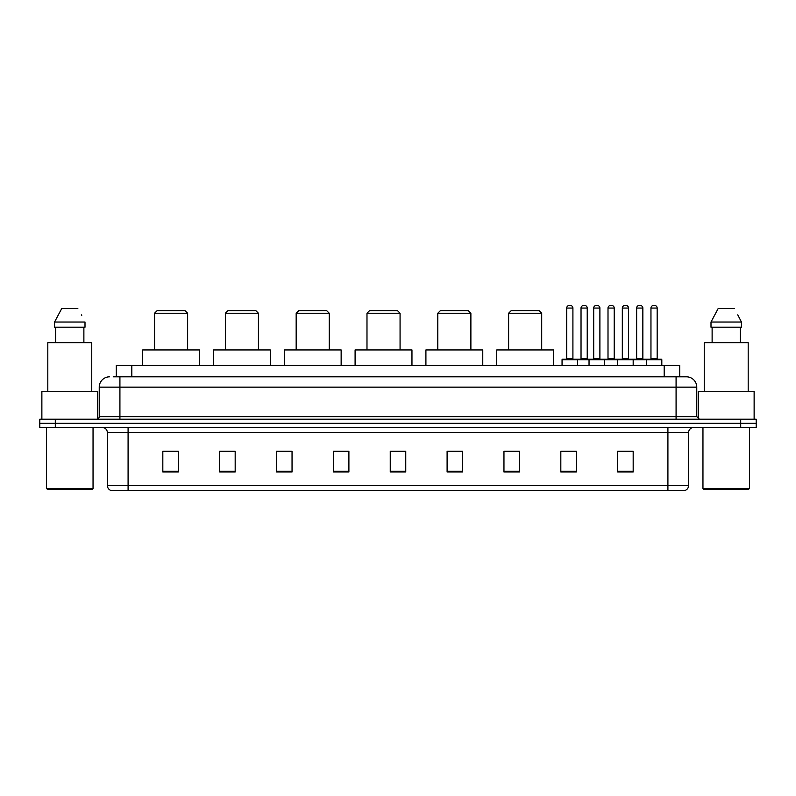 <?xml version="1.0" encoding="UTF-8"?>
<svg xmlns="http://www.w3.org/2000/svg" width="796" height="796" viewBox="0 0 796 796"><rect width="100%" height="100%" fill="white"/><g stroke="black" fill="none" stroke-linecap="round" stroke-linejoin="round"><path stroke-width="1.19" d="M113.201 376.806L119.917 376.806L113.201 376.806L116.306 376.806L116.306 365.434L679.694 365.434L679.694 376.806M109.579 376.806A10.338 10.338 0 0 0 99.241 387.145L99.241 416.606A2.587 2.587 0 0 1 96.654 419.194M696.759 387.145L119.917 387.145L119.917 376.806L686.421 376.806A10.338 10.338 0 0 1 696.759 387.145L696.759 416.606L699.346 419.194M55.302 419.194L39.8 419.194L39.8 423.323L55.302 423.323L39.8 423.323L39.8 427.462L55.302 427.462L55.302 423.323L740.698 423.323L55.302 423.323L55.302 419.194L740.698 419.194L740.698 423.323L756.2 423.323L740.698 423.323L740.698 427.462L55.302 427.462M756.2 419.194L756.2 423.323L756.2 419.194L740.698 419.194M686.261 376.806L682.799 376.806M684.61 490.525L111.39 490.525M111.132 490.525A5.164 5.164 0 0 1 107.41 485.56L128.086 485.56L128.086 490.525L667.914 490.525L667.914 485.56L688.59 485.56L688.59 432.636A5.164 5.164 0 0 1 693.764 427.462M107.41 485.56L107.41 432.636C107.102 429.492 105.38 427.77 102.236 427.462M633.178 471.968L633.178 451.292L617.676 451.292L617.676 471.968L633.178 471.968M576.324 471.968L576.324 451.292L560.822 451.292L560.822 471.968L576.324 471.968M519.47 471.968L519.47 451.292L503.958 451.292L503.958 471.968L519.47 471.968M462.615 471.968L462.615 451.292L447.103 451.292L447.103 471.968L462.615 471.968M178.324 471.968L178.324 451.292L162.822 451.292L162.822 471.968L178.324 471.968M235.178 471.968L235.178 451.292L219.676 451.292L219.676 471.968L235.178 471.968M292.042 471.968L292.042 451.292L276.53 451.292L276.53 471.968L292.042 471.968M348.897 471.968L348.897 451.292L333.385 451.292L333.385 471.968L348.897 471.968M405.751 471.968L405.751 451.292L390.249 451.292L390.249 471.968L405.751 471.968M756.2 427.462L756.2 423.323L756.2 427.462L740.698 427.462M667.914 490.525L684.461 490.525M506.545 451.392L519.47 451.392M565.936 451.392L573.687 451.392M621.557 451.392L629.308 451.392M348.897 451.292L333.385 451.392L348.897 451.292M292.042 451.292L276.53 451.392L292.042 451.292M223.298 451.392L235.178 451.392M390.249 451.392L402.139 451.392M178.324 451.392L162.822 451.392M462.615 451.392L447.103 451.392M92.008 489.49L47.551 489.49L46.516 488.455L93.042 488.455L92.008 489.49M46.516 427.462L46.516 488.455M93.042 427.462L93.042 488.455M97.689 418.975L97.689 391.284L41.87 391.284L41.87 419.194M91.749 391.284L91.749 342.698L47.81 342.698L47.81 391.284M83.879 327.186L83.879 342.698L83.879 327.186M54.556 322.022L61.71 308.579L54.556 322.022L54.556 327.186L85.003 327.186L85.003 322.022L54.556 322.022M81.739 315.634L81.331 314.858M55.68 327.186L55.68 342.698M77.849 308.579L61.71 308.579M154.543 313.236L187.627 313.236L185.04 310.649L157.13 310.649L154.543 313.236L154.543 349.932M187.627 313.236L187.627 349.932M199.517 365.434L199.517 349.932L142.663 349.932L142.663 365.434M225.358 313.236L258.441 313.236L255.854 310.649L227.945 310.649L225.358 313.236L225.358 349.932M258.441 313.236L258.441 349.932M270.332 365.434L270.332 349.932L213.477 349.932L213.477 365.434M296.172 313.236L329.255 313.236L326.668 310.649L298.759 310.649L296.172 313.236L296.172 349.932M329.255 313.236L329.255 349.932M341.146 365.434L341.146 349.932L284.281 349.932L284.281 365.434M366.986 313.236L400.07 313.236L397.483 310.649L369.573 310.649L366.986 313.236L366.986 349.932M400.07 313.236L400.07 349.932M411.96 365.434L411.96 349.932L355.096 349.932L355.096 365.434M437.8 313.236L470.884 313.236L468.297 310.649L440.387 310.649L437.8 313.236L437.8 349.932M470.884 313.236L470.884 349.932M482.764 365.434L482.764 349.932L425.91 349.932L425.91 365.434M508.614 313.236L541.698 313.236L539.111 310.649L511.201 310.649L508.614 313.236L508.614 349.932M541.698 313.236L541.698 349.932M553.578 365.434L553.578 349.932L496.724 349.932L496.724 365.434M748.449 489.49L703.992 489.49L702.958 488.455L749.484 488.455L748.449 489.49M702.958 427.462L702.958 488.455M749.484 427.462L749.484 488.455M754.13 419.194L754.13 391.284L698.311 391.284L698.311 418.975M748.19 391.284L748.19 342.698L704.251 342.698L704.251 391.284M738.181 315.634L741.444 322.022L710.997 322.022L718.151 308.579L710.997 322.022L710.997 327.186L741.444 327.186L741.444 322.022L741.444 327.186M741.444 322.022L737.773 314.858M712.122 327.186L712.122 342.698M740.32 342.698L740.32 327.186M734.29 308.579L718.151 308.579M646.312 365.434L646.312 359.752A0.517 0.517 0 0 1 646.83 359.235L661.297 359.235A0.517 0.517 0 0 1 661.814 359.752L562.056 359.752A0.517 0.517 0 0 1 562.573 359.235L577.05 359.235A0.517 0.517 0 0 1 577.568 359.752L577.568 365.434M572.911 308.062L566.712 308.062A2.587 2.587 0 0 1 569.299 305.475L570.324 305.475A2.587 2.587 0 0 1 572.911 308.062L572.911 358.717A0.517 0.517 0 0 0 573.428 359.235M566.712 308.062L566.712 358.717A0.517 0.517 0 0 1 566.195 359.235M562.056 359.752L562.056 365.434M589.04 365.434L589.04 359.752A0.517 0.517 0 0 1 589.557 359.235L604.025 359.235A0.517 0.517 0 0 1 604.542 359.752L604.542 365.434M599.895 308.062L593.697 308.062A2.587 2.587 0 0 1 596.274 305.475L597.308 305.475A2.587 2.587 0 0 1 599.895 308.062L599.895 358.717A0.517 0.517 0 0 0 600.413 359.235M593.697 308.062L593.697 358.717A0.517 0.517 0 0 1 593.179 359.235M617.676 365.434L617.676 359.752A0.517 0.517 0 0 1 618.193 359.235L632.661 359.235A0.517 0.517 0 0 1 633.178 359.752L633.178 365.434M628.532 308.062L622.323 308.062A2.587 2.587 0 0 1 624.91 305.475L625.945 305.475A2.587 2.587 0 0 1 628.532 308.062L628.532 358.717A0.517 0.517 0 0 0 629.049 359.235M622.323 308.062L622.323 358.717A0.517 0.517 0 0 1 621.815 359.235M657.168 308.062L650.959 308.062A2.587 2.587 0 0 1 653.546 305.475L654.581 305.475A2.587 2.587 0 0 1 657.168 308.062L657.168 358.717A0.517 0.517 0 0 0 657.685 359.235M650.959 308.062L650.959 358.717A0.517 0.517 0 0 1 650.441 359.235M661.814 359.752L661.814 365.434M576.891 359.235L591.368 359.235M581.03 308.062A2.587 2.587 0 0 1 583.617 305.475L584.642 305.475A2.587 2.587 0 0 1 587.229 308.062L581.03 308.062L581.03 358.717A0.517 0.517 0 0 1 580.513 359.235M587.229 308.062L587.229 358.717A0.517 0.517 0 0 0 587.747 359.235M618.343 359.235L603.875 359.235M608.005 308.062A2.587 2.587 0 0 1 610.592 305.475L611.627 305.475A2.587 2.587 0 0 1 614.213 308.062L608.005 308.062L608.005 358.717A0.517 0.517 0 0 1 607.497 359.235M614.213 308.062L614.213 358.717A0.517 0.517 0 0 0 614.731 359.235M646.979 359.235L632.512 359.235M636.641 308.062A2.587 2.587 0 0 1 639.228 305.475L640.263 305.475A2.587 2.587 0 0 1 642.85 308.062L636.641 308.062L636.641 358.717A0.517 0.517 0 0 1 636.123 359.235M642.85 308.062L642.85 358.717A0.517 0.517 0 0 0 643.367 359.235M131.818 376.806L131.818 365.434M664.182 376.806L664.182 365.434M119.917 419.194L119.917 387.145L99.241 387.145M99.241 416.606L696.759 416.606M676.083 376.806L676.083 419.194M667.914 427.462L667.914 432.636L107.41 432.636M688.59 432.636L667.914 432.636L667.914 485.56L128.086 485.56L128.086 427.462M405.751 471.252L390.249 471.252M348.897 471.252L333.385 471.252M292.042 471.252L276.53 471.252M235.178 471.252L219.676 471.252M178.324 471.252L162.822 471.252M462.615 471.252L447.103 471.252M519.47 471.252L503.958 471.252M576.324 471.252L560.822 471.252M633.178 471.252L617.676 471.252M566.712 358.717L572.911 358.717M593.697 358.717L599.895 358.717M622.323 358.717L628.532 358.717M650.959 358.717L657.168 358.717M581.03 358.717L587.229 358.717M608.005 358.717L614.213 358.717M636.641 358.717L642.85 358.717M684.868 490.525C687.207 489.689 688.45 488.038 688.59 485.56"/></g></svg>
